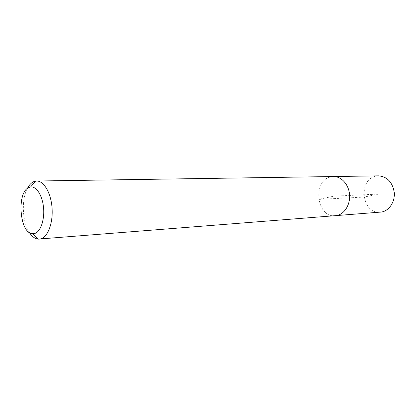 <?xml version="1.0" encoding="UTF-8"?>
<svg xmlns="http://www.w3.org/2000/svg" width="415" height="415" viewBox="0 0 415 415"><rect width="100%" height="100%" fill="white"/><g stroke="black" fill="none" stroke-linecap="round" stroke-linejoin="round"><path stroke-width="0.31" stroke-dasharray="2.08 1.56" d="M378.589 175.856L375.917 176.178C357.678 179.488 361.849 214.415 380.296 212.184M335.336 215.738C316.531 218.041 312.199 180.442 330.776 176.883C312.199 180.442 316.531 218.041 335.336 215.738M333.494 176.541L330.776 176.883M29.372 232.504C22.296 221.869 21.258 199.797 27.307 188.54M378.75 194.054L363.997 197.084L318.684 199.392L333.712 196.171L378.75 194.054"/><path stroke-width="0.62" d="M27.307 188.54C29.19 184.903 31.457 182.559 34.108 181.505L36.613 181.018C43.86 180.758 51.071 193.022 52.067 208.123C53.156 223.213 47.746 237.235 40.571 238.916L381.598 212.013C389.213 210.701 395.075 201.84 394.25 192.529C392.507 182.216 387.288 176.66 378.589 175.856L333.494 176.541C341.348 176.334 348.771 184.493 349.549 194.568C350.421 204.631 344.44 214.182 336.669 215.561L335.336 215.738L336.669 215.561C344.44 214.182 350.421 204.631 349.549 194.568C348.771 184.493 341.348 176.334 333.494 176.541L330.776 176.883M39.342 239.118L38.289 239.123C35 238.817 32.028 236.612 29.372 232.504M34.554 233.526L32.738 233.712C19.381 233.915 16.325 191.097 29.387 187.326L30.544 187.025C36.406 185.998 42.522 195.553 43.559 207.905C44.675 220.241 40.4 232.073 34.554 233.526M36.613 181.018L333.494 176.541M32.738 233.712L38.289 239.123M30.544 187.025L35.56 181.111"/></g></svg>
